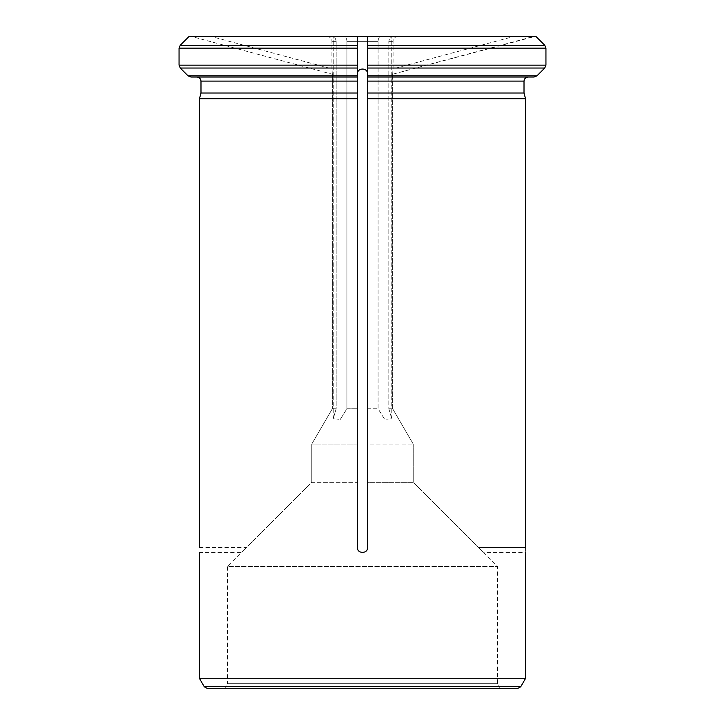 <?xml version="1.0" encoding="UTF-8"?>
<svg xmlns="http://www.w3.org/2000/svg" width="725" height="725" viewBox="0 0 725 725"><rect width="100%" height="100%" fill="white"/><g stroke="black" fill="none" stroke-linecap="round" stroke-linejoin="round"><path stroke-width="0.54" stroke-dasharray="3.62 2.72" d="M189.27 36.25L367.593 36.25L367.593 75.835L536.944 75.835L534.053 77.031L367.593 77.031L367.593 408.746L378.087 408.746L384.676 419.367L391.799 418.833L388.817 408.746L392.66 408.746L392.66 74.231L535.73 36.25L514.696 36.25L534.397 36.25L392.66 74.231C393.122 67.334 393.122 67.334 392.66 74.231C393.122 67.334 393.122 67.334 392.66 74.231L392.66 408.746L388.817 408.746L388.817 41.352C389.552 37.999 390.503 36.295 391.69 36.25C390.512 36.286 389.552 37.99 388.817 41.343M357.407 75.835L357.407 77.031L190.947 77.031L188.056 75.835L357.407 75.835L357.407 36.25L357.407 74.231C356.972 67.343 368.01 67.325 367.593 74.231L367.593 408.746L378.087 408.746L378.087 41.352L378.087 408.746L384.685 419.376L391.799 418.833L388.817 408.746L388.817 41.352L393.086 41.352L388.817 41.352M357.407 81.109L357.407 408.746L346.913 408.746L346.913 41.352L378.087 41.352C378.133 37.999 379.782 36.295 383.017 36.25L341.983 36.25L383.017 36.25C379.791 36.286 378.142 37.99 378.087 41.343M378.087 41.352L346.913 41.352L346.913 408.746L340.324 419.367L333.201 418.833L340.315 419.376L346.913 408.746L357.407 408.746L357.407 444.062L311.777 444.062L357.407 444.062L357.407 547.457L357.407 482.297L311.777 482.297L246.473 547.457C240.093 553.719 240.093 553.719 246.473 547.457C240.093 553.719 240.093 553.719 246.473 547.457L199.457 547.457L199.457 98.718L357.398 98.718M346.913 41.352C346.867 37.999 345.218 36.295 341.983 36.25L333.228 36.25L341.983 36.25C345.209 36.286 346.858 37.99 346.913 41.343M199.457 547.457L246.473 547.457L311.777 482.297L311.777 444.062L332.34 408.746L332.34 74.231L190.602 36.25L332.34 74.231C331.878 67.334 331.878 67.334 332.34 74.231C331.878 67.334 331.878 67.334 332.34 74.231L332.34 408.746L336.183 408.746L332.34 408.746L311.777 444.062L311.777 482.297L357.407 482.297L357.407 74.231M336.183 41.352L331.914 41.352L336.183 41.352L336.183 408.746L333.201 418.833L336.183 408.746L336.183 41.352C335.448 37.999 334.497 36.295 333.31 36.25C334.488 36.286 335.448 37.99 336.183 41.343M333.31 36.25L326.821 36.25L333.31 36.25M224.469 688.75L500.531 688.75L224.469 688.75L227.414 683.657L497.586 683.657L227.414 683.657L227.414 566.406L497.586 566.406L227.414 566.406L241.271 552.55L199.375 552.55M367.602 547.457C368.88 553.71 356.12 553.728 357.398 547.457C356.12 553.71 368.88 553.728 367.593 547.457C367.901 554.027 357.099 554.027 357.407 547.457L357.407 98.718M525.543 547.457L478.527 547.457L413.223 482.297L367.593 482.297L367.593 547.457L367.593 482.297L413.223 482.297L478.527 547.457C484.907 553.719 484.907 553.719 478.527 547.457C484.907 553.719 484.907 553.719 478.527 547.457L525.543 547.457C525.634 554.027 525.634 554.027 525.543 547.457L525.543 98.718L367.593 98.718L367.593 547.457M535.73 36.25L367.593 36.25L367.593 74.231M525.625 678.283L199.375 678.283M357.398 81.109L200.988 81.109L200.988 93.008L357.398 93.008M357.407 45.249L180.253 45.249L179.057 48.131L179.057 65.15L180.253 68.032L357.398 68.032M367.593 408.746L367.593 444.062L413.223 444.062L367.593 444.062L367.593 482.297L367.593 408.746M392.66 408.746L413.223 444.062L413.223 482.297L413.223 444.062L392.66 408.746M367.593 75.835L367.593 93.008L524.012 93.008M367.593 77.031L528.099 77.031L367.593 77.031M534.053 77.031L528.099 77.031M367.593 45.249L544.747 45.249L545.943 48.131L367.593 48.131L367.593 65.15L545.943 65.15L544.747 68.032L367.593 68.032M207.776 688.75L517.224 688.75M500.531 688.75L497.586 683.657L497.586 566.406L483.729 552.55L525.625 552.55M357.398 48.131L357.398 65.15L179.057 65.15M357.398 36.422L189.08 36.422M357.407 48.131L179.057 48.131M535.92 36.422L367.593 36.422M367.593 81.109L524.012 81.109M204.242 686.711L520.758 686.711M398.179 36.25C392.995 37.057 392.868 41.37 393.086 41.352L393.086 68.839L514.696 36.25M326.821 36.25C332.005 37.057 332.132 41.37 331.914 41.352L331.914 68.839L210.304 36.25M391.772 418.833L391.772 36.25L391.772 418.833M333.228 418.833L333.228 36.25L333.228 418.833"/><path stroke-width="1.09" d="M189.27 36.25L367.593 36.25L367.593 547.457C367.901 554.027 357.099 554.027 357.407 547.457L357.407 98.718L199.457 98.718L199.457 547.457C199.366 554.027 199.366 554.027 199.457 547.457C199.366 554.027 199.366 554.027 199.457 547.457M367.593 74.231C368.028 67.343 356.99 67.325 357.407 74.231L357.407 98.718L357.407 93.008L200.988 93.008L199.457 98.718L200.988 93.008L200.988 81.109C200.689 78.69 199.33 77.33 196.901 77.031C199.33 77.33 200.689 78.69 200.988 81.109L357.398 81.109M367.593 36.25L535.73 36.25L544.747 45.249L545.943 48.131L545.943 65.15L544.747 68.032L536.944 75.835L534.053 77.031L367.593 77.031L367.593 65.15L545.943 65.15L545.943 48.131L367.593 48.131L367.593 36.25M204.242 686.711L207.776 688.75L517.224 688.75L520.758 686.711L204.242 686.711L199.375 678.283L525.625 678.283L525.625 552.55M525.543 547.457C525.634 554.027 525.634 554.027 525.543 547.457L525.543 98.718L367.593 98.718L367.593 93.008L524.012 93.008L525.543 98.718L524.012 93.008L524.012 81.109L524.012 93.008M190.947 77.031L357.407 77.031L357.407 75.835L188.056 75.835L190.947 77.031M357.407 36.25L357.407 45.249L180.253 45.249L189.08 36.422L180.253 45.249L179.057 48.131L179.057 65.15L180.253 68.032L188.056 75.835L180.253 68.032L357.407 68.032L357.407 75.835M357.407 81.109L357.407 93.008M357.407 45.249L357.407 68.032M524.012 81.109C524.311 78.681 525.67 77.321 528.099 77.031C525.67 77.321 524.311 78.681 524.012 81.109L367.593 81.109M535.73 36.25L544.747 45.249L367.593 45.249M528.099 77.031L534.053 77.031M367.593 68.032L544.747 68.032L536.944 75.835L367.593 75.835M357.398 36.25L357.398 48.131M357.398 65.15L357.398 74.231M189.08 36.422L357.398 36.422M179.057 48.131L357.407 48.131M357.407 65.15L179.057 65.15M367.593 36.422L535.92 36.422M199.375 552.55L199.375 678.283M520.758 686.711L525.625 678.283"/></g></svg>
